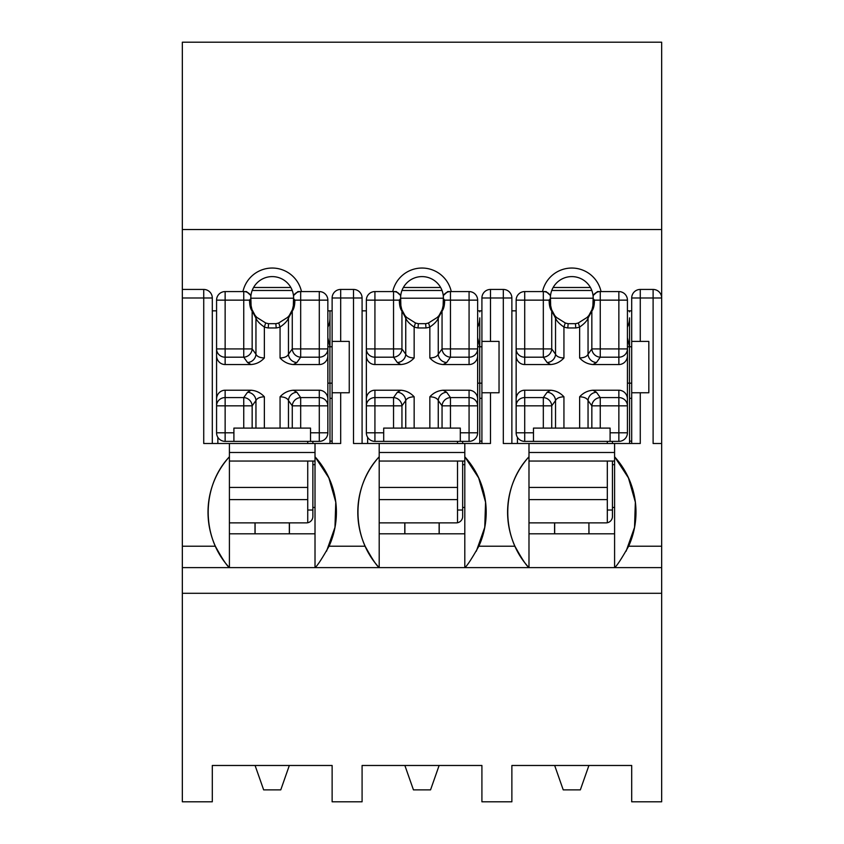 <?xml version="1.0" encoding="UTF-8"?>
<svg xmlns="http://www.w3.org/2000/svg" width="844" height="844" viewBox="0 0 844 844"><rect width="100%" height="100%" fill="white"/><g stroke="black" fill="none" stroke-linecap="round" stroke-linejoin="round"><path stroke-width="1.27" d="M661.664 229.526L182.336 229.526L182.336 42.2L661.664 42.2L661.664 297.995A8.556 8.556 0 0 0 653.108 289.439L640.269 289.439A8.556 8.556 0 0 0 631.702 297.995L640.269 297.995L640.269 289.439M631.702 801.8L631.702 765.487L511.875 765.487L511.875 801.8L481.913 801.8L481.913 765.487L362.087 765.487L362.087 801.8L332.125 801.8L332.125 765.487L212.298 765.487L212.298 801.8L182.336 801.8L182.336 593.29L661.664 593.29L661.664 801.8L631.702 801.8M631.702 443.501L631.702 297.995M631.702 310.835L627.43 310.835M516.148 310.835L511.875 310.835M614.59 533.809L614.59 461.056L528.988 461.056L528.988 533.809L614.59 533.809L614.59 567.622L464.801 567.622C466.932 566.113 471.617 558.981 478.854 546.216A82.469 82.469 0 0 0 464.801 456.773L464.801 443.501L490.48 443.501L490.48 392.766L499.036 392.766L499.036 341.409L481.913 341.409L481.913 297.995A8.556 8.556 0 0 1 490.48 289.439L503.309 289.439A8.556 8.556 0 0 1 511.875 297.995L511.875 443.501M661.664 593.29L661.664 567.622L614.59 567.622C616.721 566.113 621.406 558.981 628.643 546.216A82.469 82.469 0 0 0 614.59 456.773L614.59 443.501L640.269 443.501L640.269 392.766L648.825 392.766L648.825 341.409L631.702 341.409M490.48 341.409L490.48 297.995L503.309 297.995L503.309 289.439A8.556 8.556 0 0 1 511.875 297.995L503.309 297.995L503.309 443.501L528.988 443.501L528.988 456.773A82.469 82.469 0 0 0 514.935 546.216C521.803 558.76 526.487 565.891 528.988 567.622C500.703 537.617 500.703 486.777 528.988 456.773L528.988 461.056M661.664 567.622L661.664 443.501L653.108 443.501L653.108 297.995L640.269 297.995L640.269 341.409M481.913 443.501L481.913 341.409M481.913 310.835L477.641 310.835M366.359 310.835L362.087 310.835M464.801 533.809L464.801 461.056L379.199 461.056L379.199 533.809L464.801 533.809L464.801 567.622L315.012 567.622C317.144 566.113 321.828 558.981 329.065 546.216A82.469 82.469 0 0 0 315.012 456.773L315.012 443.501L340.691 443.501L340.691 392.766L349.247 392.766L349.247 341.409L332.125 341.409L332.125 297.995A8.556 8.556 0 0 1 340.691 289.439L353.52 289.439A8.556 8.556 0 0 1 362.087 297.995L362.087 443.501M340.691 341.409L340.691 297.995L353.52 297.995L353.52 289.439A8.556 8.556 0 0 1 362.087 297.995L353.52 297.995L353.52 443.501L379.199 443.501L379.199 456.773A82.469 82.469 0 0 0 365.146 546.216C372.014 558.76 376.698 565.891 379.199 567.622C350.914 537.617 350.914 486.777 379.199 456.773L379.199 461.056M332.125 443.501L332.125 341.409M332.125 310.835L327.852 310.835M216.57 310.835L212.298 310.835M315.012 533.809L315.012 461.056L229.41 461.056L229.41 533.809L315.012 533.809L315.012 567.622L182.336 567.622L182.336 289.439L203.731 289.439A8.556 8.556 0 0 1 212.298 297.995L212.298 443.501M182.336 297.995L203.731 297.995L203.731 289.439A8.556 8.556 0 0 1 212.298 297.995L203.731 297.995L203.731 443.501L229.41 443.501L229.41 456.773A82.469 82.469 0 0 0 215.357 546.216C222.225 558.76 226.909 565.891 229.41 567.622C201.125 537.617 201.125 486.777 229.41 456.773L229.41 461.056M542.523 291.581A29.962 29.962 0 0 1 601.055 291.581M182.336 229.526L182.336 289.439M242.945 291.581A29.962 29.962 0 0 1 301.477 291.581M392.734 291.581A29.962 29.962 0 0 1 451.266 291.581M182.336 567.622L182.336 593.29M661.664 443.501L661.664 297.995A8.556 8.556 0 0 0 653.108 289.439L653.108 297.995L661.664 297.995M290.853 287.488L253.569 287.488M293.606 302.669L293.606 298.618L294.873 300.137C294.83 305.359 293.965 308.988 292.267 311.025A4.283 3.703 -160.8 0 1 292.425 309.611L293.332 305.686L293.628 295.463L297.89 291.581L319.285 291.581A8.556 8.556 0 0 1 327.852 300.137L327.852 355.683A8.862 8.556 -90 0 1 319.285 364.545L319.285 357.191A8.556 8.271 0 0 0 327.852 348.92L319.285 348.92L319.285 357.191L300.675 357.191A8.556 8.134 -144.6 0 1 292.267 348.92L292.267 311.025L288.469 318.104C287.488 320.868 284.681 323.843 280.06 327.039L278.752 322.957A21.395 21.395 0 0 1 275.851 323.674L268.571 323.674L268.223 327.957A25.679 25.679 0 0 1 264.362 327.039C259.741 323.843 256.935 320.868 255.954 318.104A4.283 4.083 -37.2 0 0 255.152 315.519L256.945 317.502L265.67 322.957A21.395 21.395 0 0 0 268.571 323.674A21.395 21.395 0 0 1 265.67 322.957L264.362 327.039L264.362 357.972C260.69 361.96 256.26 364.144 251.058 364.545L247.545 362.519A8.556 8.134 -35.4 0 0 255.954 354.248C257.103 356.558 259.899 357.803 264.362 357.972M250.816 297.995A21.395 21.395 0 0 1 272.211 276.6A21.395 21.395 0 0 1 293.606 297.995M247.545 362.519L243.747 357.191A8.556 8.134 -35.4 0 0 252.156 348.92L252.156 311.025C250.457 308.988 249.592 305.359 249.55 300.137L250.816 298.618L250.816 302.669M229.41 443.501L315.012 443.501M332.125 392.766L340.691 392.766M315.012 461.056L315.012 456.773L328.865 477.894L335.775 502.18L334.962 527.363L326.544 551.185M229.41 567.622L229.41 533.809M329.983 398.326L332.125 398.326M332.125 441.127L329.983 441.127M440.642 287.488L403.358 287.488M443.395 302.669L443.395 298.618L444.661 300.137C444.619 305.359 443.754 308.988 442.056 311.025A4.283 3.703 -160.8 0 1 442.214 309.611L443.121 305.686L443.416 295.463L447.679 291.581L469.074 291.581A8.556 8.556 0 0 1 477.641 300.137L477.641 355.683A8.862 8.556 -90 0 1 469.074 364.545L469.074 357.191A8.556 8.271 0 0 0 477.641 348.92L469.074 348.92L469.074 357.191L450.464 357.191A8.556 8.134 -144.6 0 1 442.056 348.92L442.056 311.025L438.258 318.104C437.276 320.868 434.481 323.843 429.849 327.039L428.541 322.957A21.395 21.395 0 0 1 425.64 323.674L418.36 323.674L418.012 327.957A25.679 25.679 0 0 1 414.151 327.039C409.53 323.843 406.724 320.868 405.742 318.104A4.283 4.083 -37.2 0 0 404.941 315.519L406.734 317.502L415.459 322.957A21.395 21.395 0 0 0 418.36 323.674A21.395 21.395 0 0 1 415.459 322.957L414.151 327.039L414.151 357.972C410.479 361.96 406.048 364.144 400.847 364.545L397.334 362.519A8.556 8.134 -35.4 0 0 405.742 354.248C406.892 356.558 409.688 357.803 414.151 357.972M400.605 297.995A21.395 21.395 0 0 1 422 276.6A21.395 21.395 0 0 1 443.395 297.995M397.334 362.519L393.536 357.191A8.556 8.134 -35.4 0 0 401.944 348.92L401.944 311.025C400.246 308.988 399.381 305.359 399.339 300.137L400.605 298.618L400.605 302.669M379.199 443.501L464.801 443.501M481.913 392.766L490.48 392.766M464.801 461.056L464.801 456.773L478.653 477.894L485.564 502.18L484.751 527.363L476.332 551.185M379.199 567.622L379.199 533.809M479.772 398.326L481.913 398.326M481.913 441.127L479.772 441.127M590.431 287.488L553.147 287.488M593.184 302.669L593.184 298.618L594.45 300.137C594.408 305.359 593.543 308.988 591.844 311.025A4.283 3.703 -160.8 0 1 592.003 309.611L592.91 305.686L593.205 295.463L597.468 291.581L618.863 291.581A8.556 8.556 0 0 1 627.43 300.137L627.43 355.683A8.862 8.556 -90 0 1 618.863 364.545L618.863 357.191A8.556 8.271 0 0 0 627.43 348.92L618.863 348.92L618.863 357.191L600.253 357.191A8.556 8.134 -144.6 0 1 591.844 348.92L591.844 311.025L588.046 318.104C587.065 320.868 584.27 323.843 579.638 327.039L578.33 322.957A21.395 21.395 0 0 1 575.429 323.674L568.149 323.674L567.801 327.957A25.679 25.679 0 0 1 563.94 327.039C559.319 323.843 556.512 320.868 555.531 318.104A4.283 4.083 -37.2 0 0 554.73 315.519L556.523 317.502L565.248 322.957A21.395 21.395 0 0 0 568.149 323.674A21.395 21.395 0 0 1 565.248 322.957L563.94 327.039L563.94 357.972C560.268 361.96 555.837 364.144 550.636 364.545L547.123 362.519A8.556 8.134 -35.4 0 0 555.531 354.248C556.681 356.558 559.477 357.803 563.94 357.972M550.394 297.995A21.395 21.395 0 0 1 571.789 276.6A21.395 21.395 0 0 1 593.184 297.995M547.123 362.519L543.325 357.191A8.556 8.134 -35.4 0 0 551.733 348.92L551.733 311.025C550.035 308.988 549.17 305.359 549.127 300.137L550.394 298.618L550.394 302.669M528.988 443.501L614.59 443.501M631.702 392.766L640.269 392.766M614.59 461.056L614.59 456.773L628.442 477.894L635.353 502.18L634.54 527.363L626.121 551.185M528.988 567.622L528.988 533.809M629.561 398.326L631.702 398.326M631.702 441.127L629.561 441.127M255.088 533.809L255.088 522.869L289.334 522.869L289.334 533.809M255.004 533.809L255.004 522.869L289.418 522.869L289.418 533.809M255.004 522.869L229.41 522.869M289.418 522.869L306.446 522.869A6.414 6.414 0 0 0 312.871 516.454L312.871 461.056M312.871 443.501L312.871 441.37M307.733 510.029L312.871 510.029M315.012 507.466L312.871 507.466M312.871 464.664L315.012 464.664M329.983 443.501L329.983 383.165M329.983 346.789L329.983 311.879M327.852 327.198A21.395 21.395 0 0 0 329.983 317.871L329.983 310.835M329.951 346.789L327.852 337.706M292.246 290.484L252.177 290.484M255.088 765.487L263.655 789.868L280.767 789.868L289.334 765.487M217.857 437.319L217.857 443.501M307.733 441.37L307.733 443.501M307.733 522.742L307.733 461.056M332.125 383.165L327.852 383.165L327.852 405.848L327.852 355.683M251.058 364.545L225.137 364.545A8.862 8.556 90 0 1 216.57 355.683L216.57 300.137A8.556 8.556 0 0 1 225.137 291.581L243.747 291.581A8.556 8.408 90 0 1 250.795 295.463L251.09 305.686L251.997 309.611L255.152 315.519M250.795 295.463L246.532 291.581L243.747 291.581L243.747 300.137L249.55 300.137M216.57 355.683L216.57 432.803A8.556 8.556 0 0 0 225.137 441.37L319.285 441.37A8.556 8.556 0 0 0 327.852 432.803L327.852 405.848A8.556 8.271 180 0 0 319.285 397.577L319.285 441.37M310.518 441.37L310.518 428.098L288.469 428.098L288.469 400.52C287.319 398.21 284.523 396.965 280.06 396.796C283.732 392.819 288.163 390.624 293.364 390.223L319.285 390.223A8.862 8.556 -90 0 1 327.852 399.085M216.57 399.085A8.862 8.556 90 0 1 225.137 390.223L251.058 390.223C256.26 390.624 260.69 392.819 264.362 396.796C259.899 396.965 257.103 398.21 255.954 400.52A8.556 8.134 35.4 0 0 247.545 392.249L251.058 390.223M288.469 428.098L264.362 428.098L264.362 396.796M293.364 364.545C288.163 364.144 283.732 361.96 280.06 357.972C284.523 357.803 287.319 356.558 288.469 354.248L292.267 348.92L300.675 348.92L300.675 357.191L296.877 362.519L293.364 364.545L319.285 364.545M255.954 428.098L243.747 428.098L243.747 405.848L252.156 405.848L255.954 400.52L255.954 428.098L264.362 428.098M293.364 390.223L296.877 392.249A8.556 8.134 144.6 0 0 288.469 400.52L292.267 405.848L327.852 405.848M327.852 346.789L332.125 346.789M233.904 441.37L233.904 428.098L243.747 428.098M294.873 300.137L319.285 300.137L319.285 348.92L300.675 348.92L300.675 291.581A8.556 8.408 90 0 0 293.628 295.463M296.877 362.519A8.556 8.134 -144.6 0 1 288.469 354.248L288.469 318.104A4.283 4.083 -142.8 0 1 289.27 315.519L292.425 309.611L293.396 305.517M296.877 392.249L300.675 397.577A8.556 8.134 144.6 0 0 292.267 405.848L292.267 428.098M233.904 432.803L225.137 432.803L225.137 441.37A8.556 8.556 0 0 1 216.57 432.803L225.137 432.803L225.137 405.848L216.57 405.848A8.556 8.271 0 0 1 225.137 397.577L243.747 397.577A8.556 8.134 35.4 0 1 252.156 405.848L252.156 428.098M287.477 317.502L289.27 315.519M287.456 317.481L278.752 322.957A21.395 21.395 0 0 1 275.851 323.674L276.199 327.957L268.223 327.957M225.137 364.545L225.137 348.92L252.156 348.92L255.954 354.248L255.954 318.104L252.156 311.025A4.283 3.703 -19.2 0 0 251.997 309.611L251.027 305.517M631.702 383.165L627.43 383.165L627.43 405.848L627.43 355.683M550.636 364.545L524.715 364.545A8.862 8.556 90 0 1 516.148 355.683L516.148 300.137A8.556 8.556 0 0 1 524.715 291.581L543.325 291.581A8.556 8.408 90 0 1 550.372 295.463L550.668 305.686L551.575 309.611L554.73 315.519M550.372 295.463L546.11 291.581L543.325 291.581L543.325 300.137L549.127 300.137M516.148 355.683L516.148 432.803A8.556 8.556 0 0 0 524.715 441.37L618.863 441.37A8.556 8.556 0 0 0 627.43 432.803L627.43 405.848A8.556 8.271 180 0 0 618.863 397.577L618.863 441.37M610.096 441.37L610.096 428.098L588.046 428.098L588.046 400.52C586.896 398.21 584.101 396.965 579.638 396.796C583.309 392.819 587.74 390.624 592.942 390.223L618.863 390.223A8.862 8.556 -90 0 1 627.43 399.085M516.148 399.085A8.862 8.556 90 0 1 524.715 390.223L550.636 390.223C555.837 390.624 560.268 392.819 563.94 396.796C559.477 396.965 556.681 398.21 555.531 400.52A8.556 8.134 35.4 0 0 547.123 392.249L550.636 390.223M588.046 428.098L563.94 428.098L563.94 396.796M592.942 364.545C587.74 364.144 583.309 361.96 579.638 357.972C584.101 357.803 586.896 356.558 588.046 354.248L591.844 348.92L600.253 348.92L600.253 357.191L596.455 362.519L592.942 364.545L618.863 364.545M555.531 428.098L543.325 428.098L543.325 405.848L551.733 405.848L555.531 400.52L555.531 428.098L563.94 428.098M592.942 390.223L596.455 392.249A8.556 8.134 144.6 0 0 588.046 400.52L591.844 405.848L627.43 405.848M627.43 346.789L631.702 346.789M533.482 441.37L533.482 428.098L543.325 428.098M594.45 300.137L618.863 300.137L618.863 348.92L600.253 348.92L600.253 291.581A8.556 8.408 90 0 0 593.205 295.463M596.455 362.519A8.556 8.134 -144.6 0 1 588.046 354.248L588.046 318.104A4.283 4.083 -142.8 0 1 588.848 315.519L592.003 309.611L592.973 305.517M596.455 392.249L600.253 397.577A8.556 8.134 144.6 0 0 591.844 405.848L591.844 428.098M533.482 432.803L524.715 432.803L524.715 441.37A8.556 8.556 0 0 1 516.148 432.803L524.715 432.803L524.715 405.848L516.148 405.848A8.556 8.271 0 0 1 524.715 397.577L543.325 397.577A8.556 8.134 35.4 0 1 551.733 405.848L551.733 428.098M579.638 357.972L579.638 327.039A25.679 25.679 0 0 1 575.777 327.957L575.429 323.674A21.395 21.395 0 0 0 578.33 322.957L587.034 317.481L588.848 315.519M524.715 364.545L524.715 348.92L551.733 348.92L555.531 354.248L555.531 318.104L551.733 311.025A4.283 3.703 -19.2 0 0 551.575 309.611L550.604 305.517M517.435 437.319L517.435 443.501M607.311 441.37L607.311 443.501M607.311 522.742L607.311 461.056M627.43 327.198A21.395 21.395 0 0 0 629.561 317.871L629.561 346.789M554.666 533.809L554.666 522.869L588.912 522.869L588.912 533.809M588.912 522.869L588.996 533.809M554.582 533.809L554.582 522.869L528.988 522.869M588.996 522.869L606.024 522.869A6.414 6.414 0 0 0 612.449 516.454L612.449 461.056M612.449 443.501L612.449 441.37M607.311 510.029L612.449 510.029M614.59 507.466L612.449 507.466M612.449 464.664L614.59 464.664M629.561 443.501L629.561 383.165M629.529 346.789L627.43 337.706M591.823 290.484L551.754 290.484M629.561 311.879L629.603 310.835M554.666 765.487L563.233 789.868L580.345 789.868L588.912 765.487M481.913 383.165L477.672 383.165L477.641 405.848L477.641 355.683M400.847 364.545L374.926 364.545A8.862 8.556 90 0 1 366.359 355.683L366.359 300.137A8.556 8.556 0 0 1 374.926 291.581L393.536 291.581A8.556 8.408 90 0 1 400.583 295.463L400.879 305.686L401.786 309.611L404.941 315.519M400.583 295.463L396.321 291.581L393.536 291.581L393.536 300.137L399.339 300.137M366.359 355.683L366.359 432.803A8.556 8.556 0 0 0 374.926 441.37L469.074 441.37A8.556 8.556 0 0 0 477.641 432.803L477.641 405.848A8.556 8.271 180 0 0 469.074 397.577L469.074 441.37M460.307 441.37L460.307 428.098L438.258 428.098L438.258 400.52C437.108 398.21 434.312 396.965 429.849 396.796C433.521 392.819 437.952 390.624 443.153 390.223L469.074 390.223A8.862 8.556 -90 0 1 477.641 399.085M366.359 399.085A8.862 8.556 90 0 1 374.926 390.223L400.847 390.223C406.048 390.624 410.479 392.819 414.151 396.796C409.688 396.965 406.892 398.21 405.742 400.52A8.556 8.134 35.4 0 0 397.334 392.249L400.847 390.223M438.258 428.098L414.151 428.098L414.151 396.796M443.153 364.545C437.952 364.144 433.521 361.96 429.849 357.972C434.312 357.803 437.108 356.558 438.258 354.248L442.056 348.92L450.464 348.92L450.464 357.191L446.666 362.519L443.153 364.545L469.074 364.545M405.742 428.098L393.536 428.098L393.536 405.848L401.944 405.848L405.742 400.52L405.742 428.098L414.151 428.098M443.153 390.223L446.666 392.249A8.556 8.134 144.6 0 0 438.258 400.52L442.056 405.848L477.641 405.848M477.672 383.165L477.672 346.789L481.913 346.789M383.693 441.37L383.693 428.098L393.536 428.098M444.661 300.137L469.074 300.137L469.074 348.92L450.464 348.92L450.464 291.581A8.556 8.408 90 0 0 443.416 295.463M446.666 362.519A8.556 8.134 -144.6 0 1 438.258 354.248L438.258 318.104A4.283 4.083 -142.8 0 1 439.059 315.519L442.214 309.611L443.184 305.517M446.666 392.249L450.464 397.577A8.556 8.134 144.6 0 0 442.056 405.848L442.056 428.098M383.693 432.803L374.926 432.803L374.926 441.37A8.556 8.556 0 0 1 366.359 432.803L374.926 432.803L374.926 405.848L366.359 405.848A8.556 8.271 0 0 1 374.926 397.577L393.536 397.577A8.556 8.134 35.4 0 1 401.944 405.848L401.944 428.098M429.849 357.972L429.849 327.039A25.679 25.679 0 0 1 425.988 327.957L425.64 323.674A21.395 21.395 0 0 0 428.541 322.957L437.245 317.481L439.059 315.519M374.926 364.545L374.926 348.92L401.944 348.92L405.742 354.248L405.742 318.104L401.944 311.025A4.283 3.703 -19.2 0 0 401.786 309.611L400.816 305.517M367.646 437.319L367.646 443.501M457.522 441.37L457.522 443.501M457.522 522.742L457.522 461.056M477.641 327.198A21.395 21.395 0 0 0 479.772 317.871L479.772 346.789L477.641 337.706M404.877 533.809L404.877 522.869L439.123 522.869L439.123 533.809M404.793 533.809L404.793 522.869L439.207 522.869L439.207 533.809M404.793 522.869L379.199 522.869M439.207 522.869L456.235 522.869A6.414 6.414 0 0 0 462.66 516.454L462.66 461.056M462.66 443.501L462.66 441.37M457.522 510.029L462.66 510.029M464.801 507.466L462.66 507.466M462.66 464.664L464.801 464.664M479.772 443.501L479.772 383.165M442.034 290.484L401.966 290.484M479.772 311.879L479.814 310.835M404.877 765.487L413.444 789.868L430.556 789.868L439.123 765.487M514.935 546.216L478.854 546.216M661.664 546.216L628.643 546.216M481.913 297.995L490.48 297.995L490.48 289.439M365.146 546.216L329.065 546.216M332.125 297.995L340.691 297.995L340.691 289.439M215.357 546.216L182.336 546.216M229.41 452.489L315.012 452.489M379.199 452.489L464.801 452.489M528.988 452.489L614.59 452.489M229.41 487.431L307.733 487.431M307.733 499.606L229.41 499.606M310.518 432.803L327.852 432.803M300.675 428.098L300.675 397.577L319.285 397.577L319.285 390.223M280.06 428.098L280.06 396.796M280.06 357.972L280.06 327.039A25.679 25.679 0 0 1 276.199 327.957M247.545 392.249L243.747 397.577L243.747 405.848L225.137 405.848L225.137 390.223M225.137 357.191L243.747 357.191L243.747 300.137L216.57 300.137A8.556 8.556 0 0 1 225.137 291.581L225.137 348.92L216.57 348.92A8.556 8.271 180 0 0 225.137 357.191M319.285 291.581L319.285 300.137L327.852 300.137M327.883 383.165L327.883 346.789M329.898 383.165L329.898 346.789M610.096 432.803L627.43 432.803M600.253 428.098L600.253 397.577L618.863 397.577L618.863 390.223M575.777 327.957L567.801 327.957M579.638 428.098L579.638 396.796M547.123 392.249L543.325 397.577L543.325 405.848L524.715 405.848L524.715 390.223M524.715 357.191L543.325 357.191L543.325 300.137L516.148 300.137A8.556 8.556 0 0 1 524.715 291.581L524.715 348.92L516.148 348.92A8.556 8.271 180 0 0 524.715 357.191M618.863 291.581L618.863 300.137L627.43 300.137M627.461 383.165L627.461 346.789M629.476 383.165L629.476 346.789M528.988 487.431L607.311 487.431M607.311 499.606L528.988 499.606M460.307 432.803L477.641 432.803M450.464 428.098L450.464 397.577L469.074 397.577L469.074 390.223M425.988 327.957L418.012 327.957M429.849 428.098L429.849 396.796M397.334 392.249L393.536 397.577L393.536 405.848L374.926 405.848L374.926 390.223M374.926 357.191L393.536 357.191L393.536 300.137L366.359 300.137A8.556 8.556 0 0 1 374.926 291.581L374.926 348.92L366.359 348.92A8.556 8.271 180 0 0 374.926 357.191M469.074 291.581L469.074 300.137L477.641 300.137M479.687 383.165L479.687 346.789M379.199 487.431L457.522 487.431M457.522 499.606L379.199 499.606M250.816 298.206L293.606 298.206M256.966 317.481L265.67 322.957M556.544 317.481L565.248 322.957M550.394 298.206L593.184 298.206M406.755 317.481L415.459 322.957M400.605 298.206L443.395 298.206"/></g></svg>

